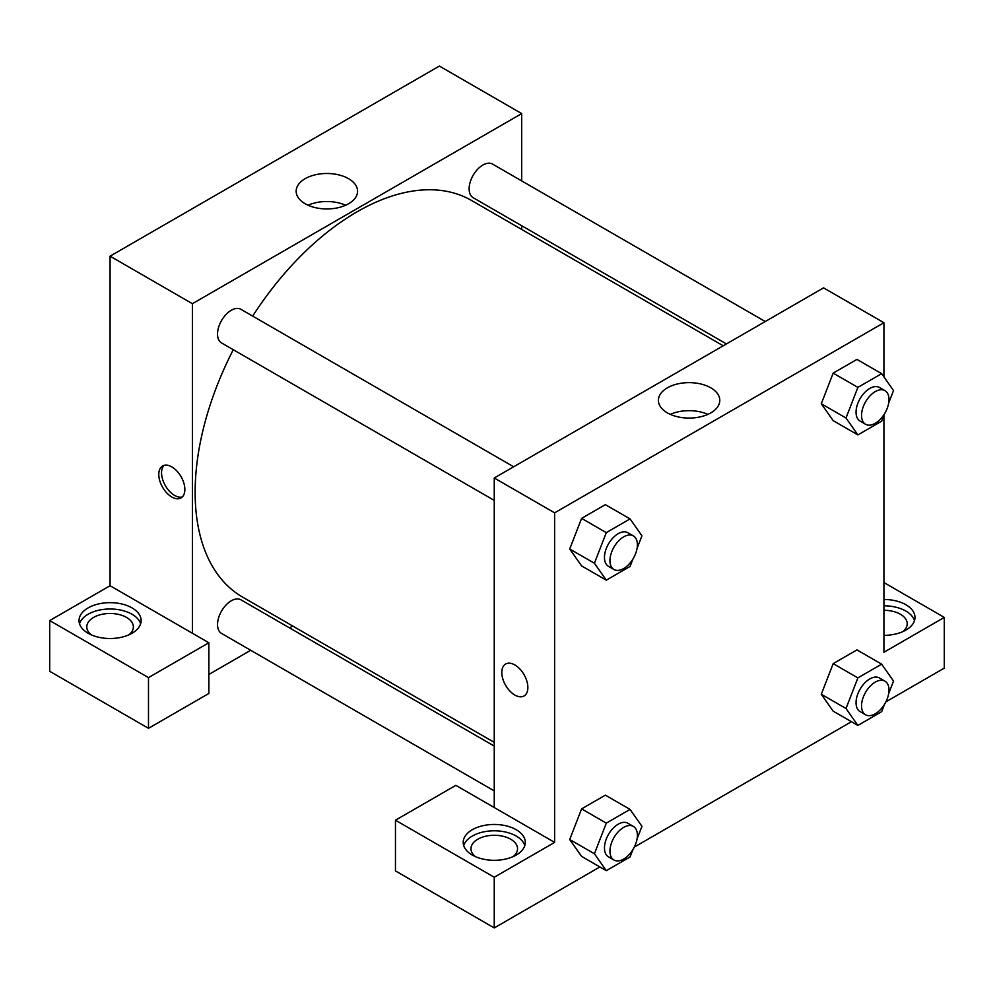 <?xml version="1.0" encoding="UTF-8"?>
<svg xmlns="http://www.w3.org/2000/svg" width="994" height="994" viewBox="0 0 994 994"><rect width="100%" height="100%" fill="white"/><g stroke="black" fill="none" stroke-linecap="round" stroke-linejoin="round"><path stroke-width="1.49" d="M49.7 620.579L49.7 671.285L148.491 728.316L148.491 677.61L49.7 620.579L110.073 585.727L110.073 256.179L439.373 66.064L521.701 113.589L521.701 180.92M88.118 607.906A31.05 17.929 180 0 1 121.951 604.017A31.05 17.929 180 0 1 141.123 620.579A31.05 17.929 180 0 1 110.073 638.508A31.05 17.929 180 0 1 79.023 620.579A31.05 17.929 180 0 1 88.118 607.906M110.073 585.727L208.864 642.758L148.491 677.61M140.626 623.747A31.05 17.929 0 0 0 119.355 609.819A31.05 17.929 0 0 0 88.118 614.242A31.05 17.929 0 0 0 79.52 623.747M91.262 634.843A23.284 13.444 180 0 1 86.789 626.916A23.284 13.444 180 0 1 101.164 614.503A23.284 13.444 180 0 1 126.536 617.411A23.284 13.444 180 0 1 133.358 626.916A23.284 13.444 180 0 1 128.885 634.843M208.864 642.758L208.864 693.464L148.491 728.316M521.701 225.737L521.701 229.44M348.571 203.758A30.702 17.73 180 0 1 315.11 207.597A30.702 17.73 180 0 1 296.162 191.221A30.702 17.73 180 0 1 326.864 173.49A30.702 17.73 180 0 1 357.567 191.221A30.702 17.73 180 0 1 348.571 203.758M192.401 633.253L192.401 303.704L110.073 256.179M192.401 303.704L521.701 113.589M345.651 205.236A30.702 17.73 0 0 0 308.065 205.236M292.733 626.034L289.515 627.885M250.712 650.287L208.864 674.454M171.813 497A18.439 10.648 60 0 1 159.773 480.761A18.439 10.648 60 0 1 162.606 465.987A18.439 10.648 60 0 1 181.032 476.623A18.439 10.648 60 0 1 181.032 497.919A18.439 10.648 60 0 1 171.813 497M164.085 465.366A18.439 10.648 -120 0 0 162.954 480.425A18.439 10.648 -120 0 0 174.584 495.41A18.439 10.648 -120 0 0 182.312 496.938M494.254 500.392L221.55 342.942A19.408 11.207 -60 0 1 221.55 320.54A19.408 11.207 -60 0 1 240.958 309.333L513.662 466.782M494.254 790.901L221.55 633.451A19.408 11.207 -60 0 1 221.55 611.049A19.408 11.207 -60 0 1 240.958 599.842L494.254 746.084M726.44 343.936L473.144 197.694A19.408 11.207 -60 0 1 473.144 175.292A19.408 11.207 -60 0 1 492.539 164.085L765.243 321.534M494.254 742.381L242.561 597.071A228.968 132.202 -60 0 1 233.267 349.714M252.675 316.104A228.968 132.202 -60 0 1 471.529 200.477L723.222 345.788M494.254 807.526L455.836 785.347L395.463 820.212L494.254 877.242L554.627 842.39L494.254 807.526L494.254 477.99L823.554 287.862L883.927 322.715L883.927 376.9M395.463 820.212L395.463 870.906L494.254 927.936L599.879 866.954M634.309 847.087L851.46 721.706M885.89 701.839L944.3 668.105L944.3 617.411L883.927 652.263L883.927 415.318M883.927 610.304A23.284 13.444 180 0 1 900.39 614.242A23.284 13.444 180 0 1 907.211 623.747A23.284 13.444 180 0 1 902.738 631.675M914.48 620.579A31.05 17.929 0 0 0 883.927 605.818M883.927 599.481A31.05 17.929 180 0 1 914.977 617.411A31.05 17.929 180 0 1 883.927 635.34M475.443 856.642A23.284 13.444 180 0 1 470.97 848.727A23.284 13.444 180 0 1 494.254 835.283A23.284 13.444 180 0 1 517.539 848.727A23.284 13.444 180 0 1 513.066 856.642M524.82 845.559A31.05 17.929 0 0 0 503.548 831.618A31.05 17.929 0 0 0 472.299 836.053A31.05 17.929 0 0 0 463.701 845.559M472.299 829.717A31.05 17.929 180 0 1 506.132 825.828A31.05 17.929 180 0 1 525.304 842.39A31.05 17.929 180 0 1 494.254 860.307A31.05 17.929 180 0 1 463.204 842.39A31.05 17.929 180 0 1 472.299 829.717M494.254 877.242L494.254 927.936M883.927 582.559L944.3 617.411M884.523 704.299L881.653 711.692L857.884 725.421L846.006 708.511L857.884 677.883L833.183 663.632L856.952 649.902L833.183 663.632L821.305 694.247L833.183 711.157L821.28 694.284M884.523 413.79L881.653 421.183L857.884 434.912L833.183 420.648L821.28 403.775L833.183 373.123L856.952 359.393L833.183 373.123L857.884 387.374L881.653 373.657L893.531 390.567L888.648 403.142M632.942 559.038L630.059 566.443L606.303 580.161L581.602 565.897L569.699 549.023M606.303 580.161L594.412 563.25L606.303 532.635L581.602 518.371L605.371 504.654L581.602 518.371L569.724 548.999L581.602 565.897M632.942 849.547L630.059 856.952L606.303 870.669L594.412 853.759L606.303 823.131L581.602 808.88L605.371 795.163L581.602 808.88L569.724 839.508L581.602 856.406L569.699 839.532M554.627 842.39L554.627 512.842L883.927 322.715M710.797 387.822A30.702 17.73 180 0 1 719.793 400.358A30.702 17.73 180 0 1 689.091 418.076A30.702 17.73 180 0 1 658.388 400.358A30.702 17.73 180 0 1 677.349 383.982A30.702 17.73 180 0 1 710.797 387.822M554.627 512.842L494.254 477.99M707.877 414.374A30.702 17.73 0 0 0 670.304 414.374M505.623 664.029A18.439 10.648 -120 0 0 502.802 678.79A18.439 10.648 -120 0 0 514.842 695.042A18.439 10.648 60 0 1 502.79 678.79A18.439 10.648 60 0 1 505.623 664.029A18.439 10.648 60 0 1 524.049 674.665A18.439 10.648 60 0 1 524.049 695.949A18.439 10.648 60 0 1 514.83 695.042A18.439 10.648 -120 0 0 524.049 695.949M606.303 532.635L630.059 518.905L641.95 535.816L637.067 548.39M633.377 535.903L627.885 532.734A19.408 11.207 120 0 0 612.938 537.928A19.408 11.207 120 0 0 604.464 557.46A19.408 11.207 120 0 0 608.477 566.344L613.969 569.512A19.408 11.207 120 0 0 633.377 558.305A19.408 11.207 120 0 0 633.377 535.903A19.408 11.207 120 0 0 618.417 541.096A19.408 11.207 120 0 0 609.956 560.628A19.408 11.207 120 0 0 613.969 569.512M594.412 563.25L569.724 548.999M630.059 518.905L605.371 504.654M857.884 434.912L846.006 418.002L857.884 387.374M884.958 390.642L879.466 387.474A19.408 11.207 120 0 0 864.519 392.68A19.408 11.207 120 0 0 856.045 412.199A19.408 11.207 120 0 0 860.071 421.083L865.55 424.252A19.408 11.207 120 0 0 884.958 413.057A19.408 11.207 120 0 0 884.958 390.642A19.408 11.207 120 0 0 870.011 395.848A19.408 11.207 120 0 0 861.537 415.368A19.408 11.207 120 0 0 865.55 424.252M833.183 420.648L821.305 403.75L846.006 418.002M881.653 373.657L856.952 359.393M606.303 823.131L630.059 809.414L641.95 826.325L637.067 838.899M633.377 826.412L627.885 823.243A19.408 11.207 120 0 0 612.938 828.437A19.408 11.207 120 0 0 604.464 847.969A19.408 11.207 120 0 0 608.477 856.84L613.969 860.021A19.408 11.207 120 0 0 633.377 848.814A19.408 11.207 120 0 0 633.377 826.412A19.408 11.207 120 0 0 618.417 831.605A19.408 11.207 120 0 0 609.956 851.137A19.408 11.207 120 0 0 613.969 860.021M606.303 870.669L581.602 856.406M594.412 853.759L569.724 839.508M630.059 809.414L605.371 795.163M857.884 677.883L881.653 664.166L893.531 681.064L888.648 693.65M884.958 681.151L879.466 677.983A19.408 11.207 120 0 0 864.519 683.189A19.408 11.207 120 0 0 856.045 702.708A19.408 11.207 120 0 0 860.071 711.592L865.55 714.761A19.408 11.207 120 0 0 884.958 703.566A19.408 11.207 120 0 0 884.958 681.151A19.408 11.207 120 0 0 870.011 686.357A19.408 11.207 120 0 0 861.537 705.877A19.408 11.207 120 0 0 865.55 714.761M857.884 725.421L833.183 711.157M846.006 708.511L821.305 694.247M881.653 664.166L856.952 649.902"/></g></svg>
